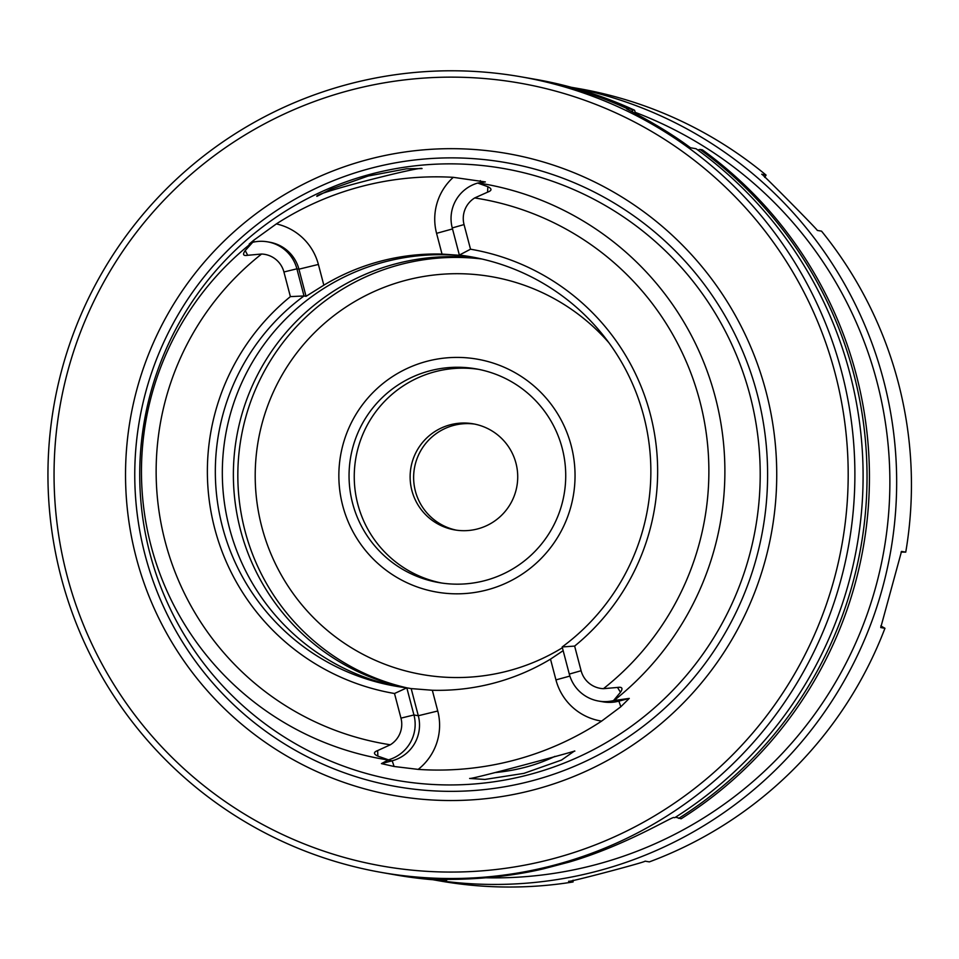 <?xml version="1.0" encoding="UTF-8"?>
<svg xmlns="http://www.w3.org/2000/svg" width="959" height="959" viewBox="0 0 959 959"><rect width="100%" height="100%" fill="white"/><g stroke="black" fill="none" stroke-linecap="round" stroke-linejoin="round"><path stroke-width="1.44" d="M456.412 530.171A53.848 53.8 99.9 0 1 414.432 468.196A53.848 53.8 99.9 0 1 474.933 424.13M554.961 756.339C537.208 764.958 517.404 770.353 495.563 772.534M574.849 751.101L574.717 751.017C573.098 751.892 470.174 779.847 469.634 778.444L484.894 779.439L523.95 773.362L561.542 760.043L574.537 750.957M149.904 553.379A310.548 310.225 -80.1 0 0 668.231 695.011A310.548 310.225 -80.1 0 0 531.754 174.814A310.548 310.225 -80.1 0 0 149.904 553.379M290.385 296.619A225.377 225.137 -80.1 0 0 394.509 693.501L406.82 687.843A217.969 217.741 99.9 0 1 304.015 295.959L290.385 296.619L283.924 271.984A24.107 24.083 -80.1 0 0 261.591 254.027L247.71 255.286C243.19 256.065 242.375 254.495 245.228 250.563L252.697 242.291L249.172 244.101L253.644 240.313A19.228 0.803 -104.7 0 1 253.907 242.016M252.697 242.291A36.922 36.886 99.9 0 1 267.561 241.836L269.599 242.195A36.922 36.886 99.9 0 1 298.932 269.179L318.388 264.444A56.161 56.101 -80.1 0 0 276.348 223.915L253.644 240.313M276.348 223.915A295.132 294.821 99.9 0 1 453.283 177.331A56.161 56.101 -80.1 0 0 436.573 233.337L442.015 254.075A217.969 217.741 -80.1 0 0 323.83 285.183L318.388 264.444M485.35 181.934L453.283 177.331M485.302 181.946L477.702 183.061L487.855 186.705C492.111 188.755 492.015 190.577 487.58 192.16L474.693 197.938A24.107 24.083 -80.1 0 0 464.048 224.574L470.521 249.208L459.361 255.07A217.969 217.741 99.9 0 1 562.178 646.953L574.633 646.09A225.377 225.137 -80.1 0 0 470.521 249.208M574.633 646.09L581.094 670.725A24.107 24.083 -80.1 0 0 603.427 688.682L617.512 687.447C622.175 686.704 623.158 688.31 620.485 692.266L613.484 700.621L629.272 698.392L618.699 701.173A36.922 36.886 99.9 0 1 602.983 701.832L598.62 701.065A36.922 36.886 99.9 0 1 569.298 674.081L562.178 646.953M563.149 650.658L550.502 659.145L555.944 679.895A56.161 56.101 -80.1 0 0 601.629 721.108L620.773 706.807L629.272 698.392M601.629 721.108A297.71 297.386 99.9 0 1 418.196 769.394A56.161 56.101 -80.1 0 0 437.76 711.003L432.317 690.252A217.969 217.741 -80.1 0 0 550.502 659.145M437.76 711.003L418.304 715.738A36.922 36.886 99.9 0 1 391.991 760.847L381.43 763.616L394.065 766.481L418.196 769.394M381.43 763.616L388.479 759.84L377.87 756.124C373.423 754.038 373.351 752.192 377.642 750.585L390.337 744.771A24.107 24.083 -80.1 0 0 400.97 718.135L394.509 693.501M422.032 168.58L406.544 168.796L368.076 176.048L331.179 189.079L316.902 196.355C313.305 193.322 422.811 165.619 422.02 168.592M61.172 577.366A403.895 403.463 -80.1 0 0 848.859 544.089A403.895 403.463 -80.1 0 0 520.929 76.792A403.895 403.463 -80.1 0 0 61.172 577.366M381.91 872.522L390.121 873.961A403.895 403.463 -80.1 0 0 439.941 879.499L440.121 879.271M626.695 108.87L626.778 108.846C623.877 107.935 659.984 124.85 690.468 147.758L696.066 148.741A403.895 403.463 -80.1 0 1 674.776 817.679L673.829 817.524C672.247 816.493 624.657 845.934 568.783 862.177L543.705 868.77C486.992 882.172 435.182 878.888 438.994 879.331L439.941 879.499M626.814 108.978L628.241 109.11A403.895 403.463 -80.1 0 0 529.14 78.218L520.929 76.792M678.708 818.375A403.895 403.463 99.9 0 0 699.998 149.424L702.396 149.844A403.895 403.463 99.9 0 1 681.106 818.794L675.615 817.152M444.544 879.307L443.861 880.182A403.895 403.463 99.9 0 1 392.087 874.296M443.861 880.182L446.259 880.602A403.895 403.463 99.9 0 1 396.451 875.064L394.053 874.644M446.259 880.602L447.35 879.331M531.106 78.578A403.895 403.463 99.9 0 1 533.072 78.914L535.47 79.333A403.895 403.463 99.9 0 1 634.57 110.213L635.589 113.641M628.241 109.11L628.469 109.913M67.07 575.688A397.482 397.062 99.9 0 1 555.812 91.165A397.482 397.062 99.9 0 1 730.482 756.963A397.482 397.062 99.9 0 1 67.07 575.688M136.202 557.491A325.94 325.592 99.9 0 1 536.98 160.177A325.94 325.592 99.9 0 1 680.207 706.148A325.94 325.592 99.9 0 1 136.202 557.491M699.998 149.424L697.78 149.988M632.748 112.155L632.173 109.794L634.57 110.213M352.6 503.283A108.451 108.331 99.9 0 1 476.048 368.867A108.451 108.331 99.9 0 1 564.108 494.341A108.451 108.331 99.9 0 1 352.6 503.283M342.723 505.681A118.221 118.101 -80.1 0 0 540.037 559.6A118.221 118.101 -80.1 0 0 488.083 361.579A118.221 118.101 -80.1 0 0 342.723 505.681M478.649 369.347A108.451 108.331 -80.1 0 0 357.803 504.194A108.451 108.331 -80.1 0 0 441.332 582.952M515.954 463.149A53.848 53.8 -80.1 0 0 410.932 467.584A53.848 53.8 -80.1 0 0 454.662 529.895A53.848 53.8 -80.1 0 0 515.954 463.149M474.094 257.372A217.969 217.741 -80.1 0 0 229.465 528.109A217.969 217.741 -80.1 0 0 399.076 686.752M306.053 296.319L304.015 295.959L296.894 268.82L298.932 269.179L306.053 296.319L323.83 285.183M442.015 254.075L461.399 255.43L459.361 255.07L452.252 227.93A36.922 36.886 99.9 0 1 477.702 183.061M432.317 690.252L411.183 688.598L418.304 715.738L413.94 714.97A36.922 36.886 99.9 0 1 388.479 759.84M400.97 718.135L413.94 714.97L406.82 687.843L411.183 688.598M613.484 700.621A36.922 36.886 99.9 0 1 598.62 701.065M406.94 687.855A217.969 217.741 99.9 0 1 244.977 530.818A217.969 217.741 99.9 0 1 481.802 258.99M479.584 258.498A217.969 217.741 -80.1 0 0 240.517 530.039A217.969 217.741 -80.1 0 0 404.626 687.567M267.561 241.836A36.922 36.886 99.9 0 1 296.894 268.82L283.924 271.984M533.072 78.914A403.895 403.463 99.9 0 1 632.173 109.794M880.806 625.915L884.953 628.289L880.734 627.558L901.52 551.413L905.752 552.144A402.217 401.785 -80.1 0 0 821.539 231.155L817.308 230.424C818.339 230.412 759.132 170.582 761.83 174.346L766.061 175.089L764.743 177.379M905.752 552.144L901.064 552.06M433.888 879.811A402.217 401.785 -80.1 0 0 890.659 551.389A402.217 401.785 -80.1 0 0 572.295 87.557M432.953 879.739L440.421 881.045A402.217 401.785 -80.1 0 0 573.062 881.968L568.795 881.201C564.479 883.527 645.863 862.105 645.107 861.146L649.327 861.889A402.217 401.785 -80.1 0 0 884.953 628.289M766.061 175.089A402.217 401.785 -80.1 0 0 578.864 88.612L571.384 87.305M573.086 880.206L573.062 881.968M635.206 112.347A395.695 395.276 99.9 0 1 486.309 877.797M252.325 242.411A292.015 291.704 -80.1 0 0 388.107 759.984M614.024 700.526A292.015 291.704 -80.1 0 0 478.241 182.953M608.689 342.507A201.941 201.738 -80.1 0 0 261.819 526.982A201.941 201.738 -80.1 0 0 562.382 647.745M581.094 670.725L569.298 674.081M474.693 197.938A276.648 276.36 99.9 0 1 603.427 688.682M614.575 700.442L618.699 701.173A19.228 0.803 75.3 0 1 620.773 706.807M617.512 687.447L620.485 692.266M390.337 744.771A276.648 276.36 99.9 0 1 261.591 254.027M247.71 255.286L245.228 250.563M377.642 750.585L377.87 756.124M464.048 224.574L452.252 227.93M487.58 192.16L487.855 186.705M480.651 182.606A19.228 0.803 75.3 0 0 480.351 180.64M436.573 233.337L452.504 228.937M555.944 679.895L569.874 676.083M387.856 760.115L391.991 760.847A19.228 0.803 -104.7 0 1 394.065 766.481M145.133 555.165A316.758 316.422 -80.1 0 0 673.805 699.626A316.758 316.422 -80.1 0 0 534.619 169.048A316.758 316.422 -80.1 0 0 145.133 555.165"/></g></svg>
